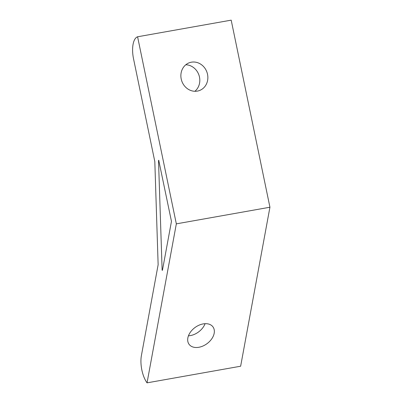 <?xml version="1.0" encoding="UTF-8"?>
<svg xmlns="http://www.w3.org/2000/svg" width="403" height="403" viewBox="0 0 403 403"><rect width="100%" height="100%" fill="white"/><g stroke="black" fill="none" stroke-linecap="round" stroke-linejoin="round"><path stroke-width="0.6" d="M181.204 78.983A14.785 13.339 71.1 0 0 199.163 90.635A14.785 13.339 71.1 0 0 207.53 74.308A14.785 13.339 71.1 0 0 189.576 62.656A14.785 13.339 71.1 0 0 181.204 78.983M194.886 91.279A14.785 13.339 71.1 0 0 199.48 77.064A14.785 13.339 71.1 0 0 185.803 64.762M198.865 347.275A14.785 10.06 143.9 0 0 211.746 338.847A14.785 10.06 143.9 0 0 212.965 326.883A14.785 10.06 143.9 0 0 203.167 323.911A14.785 10.06 143.9 0 0 190.287 332.339A14.785 10.06 143.9 0 0 189.067 344.303A14.785 10.06 143.9 0 0 198.865 347.275M188.448 335.815A14.785 10.06 143.9 0 0 190.352 335.598A14.785 10.06 143.9 0 0 205.072 323.695M158.727 160.258L171.461 221.348L162.434 270.342M137.589 36.779L231.191 20.15L269.934 207.223L240.641 366.221L147.04 382.85L176.333 223.856L137.589 36.779A19.717 8.428 -100.1 0 0 133.534 58.808L154.817 161.593L158.137 264.731L141.398 355.597A19.717 8.428 -100.1 0 0 147.04 382.85M162.132 270.212L158.515 160.54L158.767 160.268M176.333 223.856L269.934 207.223M158.893 160.47L158.515 160.54M162.031 269.874L162.54 269.783"/></g></svg>

